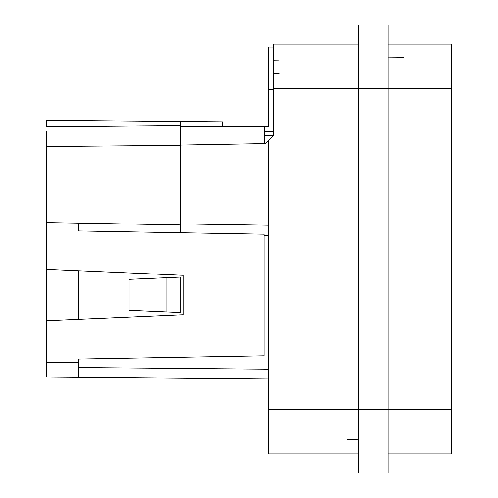<?xml version="1.0" encoding="UTF-8"?>
<svg xmlns="http://www.w3.org/2000/svg" width="498" height="498" viewBox="0 0 498 498"><rect width="100%" height="100%" fill="white"/><g stroke="black" fill="none" stroke-linecap="round" stroke-linejoin="round"><path stroke-width="0.75" d="M273.383 65.288L273.383 44.11L358.585 44.11L358.585 24.9L388.141 24.9L388.141 473.1L358.585 473.1L358.585 439.834L347.262 439.728M46.326 131.155L46.326 222.569L180.786 224.915L180.786 232.753L180.786 223.907L268.453 225.227L268.453 409.561L388.141 409.561L388.141 453.89L451.674 453.89L451.674 438.271M403.405 57.693L388.141 57.836L388.141 44.11L388.141 88.439L273.383 88.439L273.383 47.061L268.453 47.061L273.383 47.061L268.453 47.061L268.453 122.913L273.383 122.913M358.585 473.1L358.585 24.9L388.141 24.9M358.585 44.11L358.585 453.89L268.453 453.89L358.585 453.89M451.674 129.356L451.674 102.302M451.674 381.032L451.674 398.201M451.674 371.091L451.674 401.562M451.674 438.738L451.674 116.968M347.262 453.89L268.453 453.89L268.453 390.849M388.141 453.89L451.674 453.89L388.141 453.89L451.674 453.89L451.674 409.561L451.674 453.89L403.405 453.89M451.674 57.226L451.674 59.729M451.674 44.11L388.141 44.11L451.674 44.11L451.674 409.561L388.141 409.561M451.674 440.73L451.674 374.459L451.674 440.73M180.786 223.907L180.786 129.393L180.786 145.08L265.502 143.605L273.383 135.724L273.383 44.11L347.262 44.11M268.453 235.691L264.021 235.629M264.021 355.802L78.833 359.033L264.021 355.802L264.021 234.209L78.833 230.972L78.833 223.135L46.326 222.569L46.326 269.325L183.245 275.301L46.326 269.325L46.326 320.681L183.245 314.705L183.245 275.301L183.245 314.705M268.453 379.022L46.326 377.079L78.833 377.366L78.833 362.588L46.326 362.301L46.326 377.079L268.453 379.022L78.827 377.366L78.833 367.518L268.453 369.174M358.585 234.371L358.585 207.479M358.585 308.25L358.585 281.358M78.833 362.588L78.833 359.033M268.453 90.406L268.453 107.151L268.453 90.406C268.453 68.805 268.453 68.805 268.453 90.406C268.453 68.805 268.453 68.805 268.453 90.406C268.453 112.006 268.453 112.006 268.453 90.406C268.453 112.006 268.453 112.006 268.453 90.406M279.291 60.071L273.383 60.171M180.786 136.533L180.786 125.67L46.326 126.841L46.326 120.292L180.786 121.468L180.786 126.853L264.513 126.853L264.513 143.623M273.383 135.724L264.513 135.798M268.453 117.989L268.453 126.853L264.513 126.853M273.383 131.777L264.513 131.777M180.786 121.468L222.65 121.829L222.65 126.853L268.453 126.853L268.453 122.913M273.383 89.422L268.453 89.422L268.453 47.061L273.383 47.061M268.453 65.288L268.453 47.061M180.786 224.915L78.833 223.135L78.833 230.972M46.326 375.585L46.326 320.681M222.65 126.853L180.786 126.853L180.786 129.393M180.786 145.366L46.326 146.543L46.326 146.063M78.833 319.262L78.833 270.744M129.113 310.266L129.113 279.347L166.008 277.735L166.008 311.879L129.113 310.266M180.295 277.112L180.295 312.501L180.295 277.112L166.008 277.735M166.008 311.879L180.295 312.501M180.295 121.462L180.295 121.002L165.778 121.338M451.674 88.439L388.141 88.439M268.453 140.648L268.453 225.227M180.786 125.67L46.326 126.841M273.383 73.66L279.291 73.66"/></g></svg>
